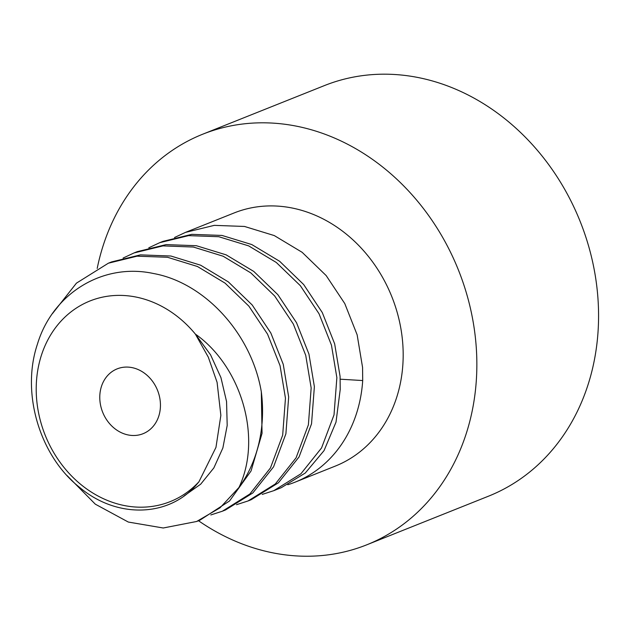 <?xml version="1.0" encoding="UTF-8"?>
<svg xmlns="http://www.w3.org/2000/svg" width="630" height="630" viewBox="0 0 630 630"><rect width="100%" height="100%" fill="white"/><g stroke="black" fill="none" stroke-linecap="round" stroke-linejoin="round"><path stroke-width="0.94" d="M195.347 334.065A108.045 91.437 -111.8 0 0 62.134 319.898A108.045 91.437 -111.8 0 0 65.796 469.618A108.045 91.437 -111.8 0 0 198.954 481.753L215.956 447.402L220.862 415.367L217.082 382.308L208.302 357.147L195.347 334.065L210.57 354.824L220.925 377.575L226.556 401.554L227.194 425.447L222.87 447.977L213.853 467.917L200.686 484.187L184.118 495.897M99.784 398.294A34.91 29.539 -111.8 0 0 143.057 433.708A34.91 29.539 -111.8 0 0 160.437 404.287A34.91 29.539 -111.8 0 0 117.156 368.873A34.91 29.539 -111.8 0 0 99.784 398.294M198.954 481.753L197.34 483.683C170.061 516.891 117.424 519.506 79.215 487.069C40.265 456.23 20.743 393.766 37.414 344.2C52.447 293.958 102.336 262.45 153.468 273.507C204.616 282.657 251.559 333.585 261.324 391.876A136.308 115.345 68.2 0 1 238.983 487.439C262.663 437.315 240.88 366.479 195.977 334.522M52.479 313.575L76.443 283.146L108.368 263.198L137.072 256.174L167.517 257.276L197.458 266.506L225.052 283.122L248.874 306.141L267.545 334.144L280.059 365.691L285.461 398.215L282.681 435.125L270.443 467.964L249.85 494.022L222.358 511.221L210.806 514.954M238.983 487.439L220.027 507.812L196.654 521.483L163.241 527.995L128.307 522.049L95.311 504.173L67.142 475.642M222.358 511.221L225.571 509.938L252.827 492.951L273.562 466.854L285.894 433.826L288.674 396.932L283.248 364.329L270.845 333.026L252.197 304.983L228.336 281.893L200.655 265.214L170.903 256.024L140.466 254.874L111.581 261.915L108.368 263.198M248.055 500.952L251.268 499.669L278.421 482.785L299.069 456.923L311.527 423.872L314.378 386.67L308.96 354.115L296.533 322.733L277.846 294.651L253.78 271.435L226.154 254.859L196.316 245.708L166.092 244.613L137.285 251.646L134.072 252.929L162.957 245.889L193.386 247.039L223.146 256.229L250.819 272.908L274.688 295.998L293.336 324.041L305.731 355.344L311.165 387.954L308.385 424.848L296.053 457.868L275.318 483.966L248.055 500.952L236.51 504.685M123.086 258.064L134.072 252.929M273.759 490.683L281.295 487.675L305.29 473.02L324.048 450.608L336.01 422.139L340.216 389.537L340.082 376.401L334.656 343.822L322.284 312.559L303.691 284.555L279.665 261.3L251.803 244.566L222.012 235.439L191.811 234.344L162.981 241.377L159.768 242.66L188.583 235.628L218.807 236.723L248.645 245.873L276.271 262.45L300.329 285.666L319.024 313.748L331.451 345.13L336.869 377.685L334.018 414.887L321.56 447.938L300.904 473.799L273.759 490.683L262.206 494.416M148.798 247.795L159.768 242.66M295.139 482.139L335.294 466.098A136.308 115.345 -111.8 0 0 403.137 351.209A136.308 115.345 -111.8 0 0 234.155 212.94L185.472 232.391L214.294 225.359L244.503 226.453L274.294 235.581L302.148 252.315L326.175 275.578L344.775 303.573L357.147 334.837L362.565 367.416L362.707 380.551A136.308 115.345 -111.8 0 1 295.139 482.139A136.308 115.345 -111.8 0 1 287.823 484.73M174.494 237.526L185.472 232.391M261.324 391.876L262.048 433.345L251.047 470.988L229.556 500.96L199.875 520.199L196.654 521.483M340.208 379.197L362.707 380.551M202.702 134.214L324.426 85.585A221.083 187.094 -111.8 0 1 598.5 309.85A221.083 187.094 68.2 0 1 488.47 496.196L366.747 544.824A221.083 187.094 68.2 0 0 476.784 358.478A221.083 187.094 -111.8 0 0 202.702 134.214A221.083 187.094 -111.8 0 0 97.193 268.443M366.747 544.824A221.083 187.094 68.2 0 1 198.505 520.742"/></g></svg>
